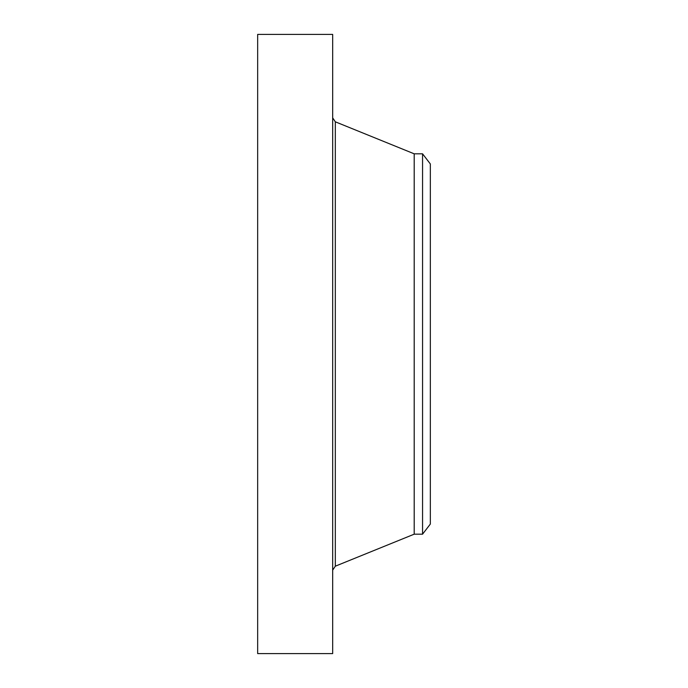 <?xml version="1.0" encoding="UTF-8"?>
<svg xmlns="http://www.w3.org/2000/svg" width="688" height="688" viewBox="0 0 688 688"><rect width="100%" height="100%" fill="white"/><g stroke="black" fill="none" stroke-linecap="round" stroke-linejoin="round"><path stroke-width="1.03" d="M257.665 653.6L257.665 34.4L332.674 34.4L332.674 653.6L257.665 653.6M422.561 534.18L422.561 153.82L430.335 163.942L430.335 524.058L422.561 534.18L414.202 534.18L414.202 153.82L335.323 121.81L332.674 117.872M414.202 534.18L335.323 566.19L335.323 121.81M335.323 566.19L332.674 570.128M422.561 153.82L414.202 153.82"/></g></svg>

